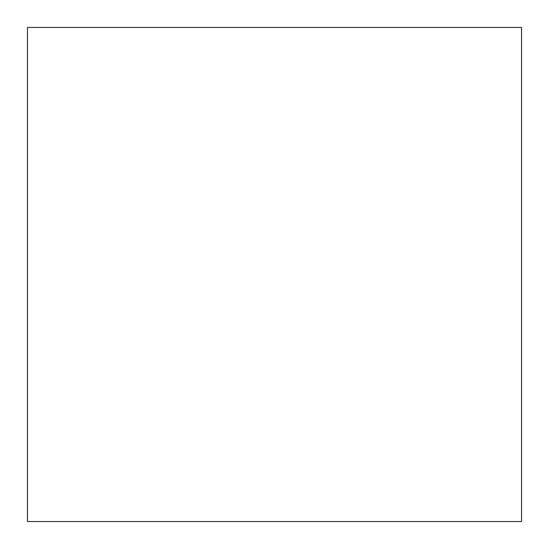 <?xml version="1.0" encoding="UTF-8"?>
<svg xmlns="http://www.w3.org/2000/svg" width="549" height="549" viewBox="0 0 549 549"><rect width="100%" height="100%" fill="white"/><g stroke="black" fill="none" stroke-linecap="round" stroke-linejoin="round"><path stroke-width="0.82" d="M521.55 27.45L27.45 27.45L27.45 521.55L521.55 521.55L521.55 27.45"/></g></svg>
